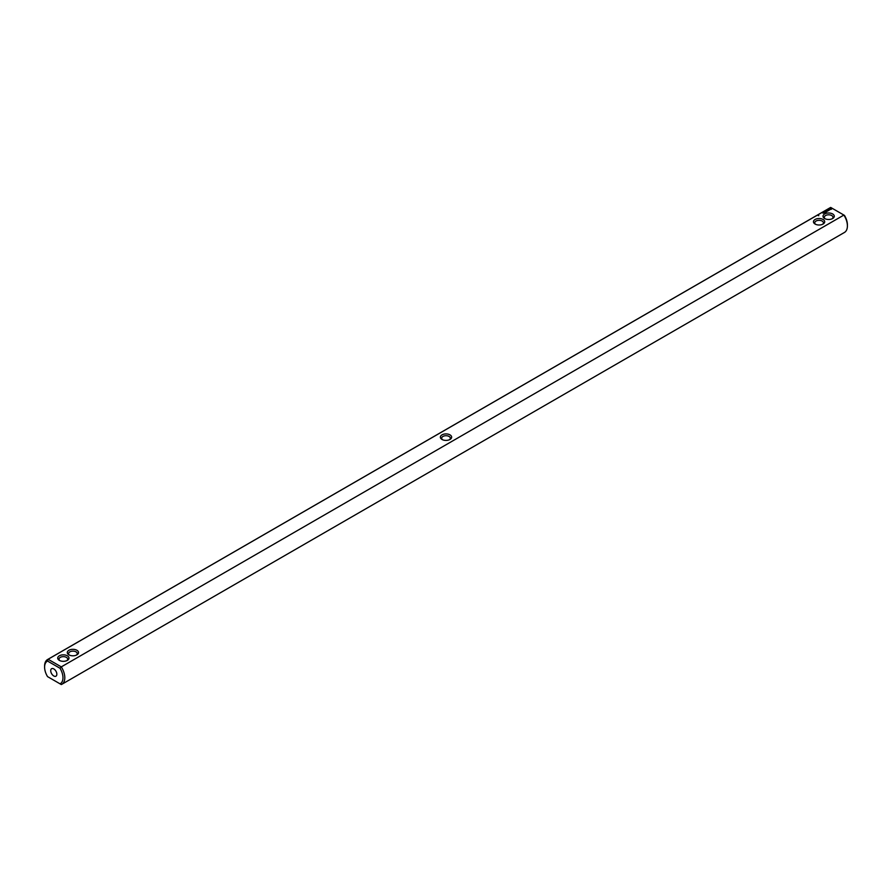 <?xml version="1.0" encoding="UTF-8"?>
<svg xmlns="http://www.w3.org/2000/svg" width="892" height="892" viewBox="0 0 892 892"><rect width="100%" height="100%" fill="white"/><g stroke="black" fill="none" stroke-linecap="round" stroke-linejoin="round"><path stroke-width="1.34" d="M48.112 676.939L47.544 676.615A12.99 7.504 60 0 1 44.6 667.138A12.99 7.504 60 0 1 47.544 661.061L60.032 668.275A12.99 7.504 60 0 1 60.032 683.829L47.544 676.615M44.6 667.138L44.6 666.079A14.283 8.251 60 0 1 47.555 659.545A14.283 8.251 60 0 1 48.112 659.266L830.708 207.446L843.888 215.061L61.292 666.882A14.283 8.251 60 0 1 61.849 684.287L844.445 232.455A14.283 8.251 -120 0 0 847.4 225.921A14.283 8.251 -120 0 0 843.888 215.061L844.456 215.385A12.99 7.504 -120 0 1 847.4 224.862L847.4 225.921M61.849 684.287A14.283 8.251 60 0 1 61.292 684.554L60.032 683.829M830.708 207.446A14.283 8.251 -120 0 0 830.151 207.713L47.555 659.545M47.544 661.061L48.112 659.266L61.292 666.882L60.032 668.275M67.335 655.787A5.631 3.245 -0 0 0 59.374 655.787A5.631 3.245 -0 0 0 59.374 660.381A5.631 3.245 -0 0 0 67.335 660.381A5.631 3.245 -0 0 0 67.335 655.787M76.89 650.268A5.631 3.245 0 0 0 68.94 650.268A5.631 3.245 0 0 0 68.94 654.862A5.631 3.245 0 0 0 76.89 654.862A5.631 3.245 0 0 0 76.89 650.268M449.981 439.466L449.981 439.466A5.631 3.245 0 0 0 449.981 434.861A5.631 3.245 0 0 0 442.019 434.861A5.631 3.245 -0 0 0 442.019 439.466A5.631 3.245 -0 0 0 449.981 439.466M818.243 215.619L818.823 215.663L818.243 215.619M823.45 213.11L822.58 212.92L823.45 213.11M823.561 212.552L824.308 212.608L823.561 212.497M825.2 212.519L824.364 212.04L825.2 212.519M825.959 212.084L825.122 211.605L825.959 212.028M826.204 211.95L826.672 211.627L825.825 211.192L826.204 211.95M826.773 211.025L827.62 211.081L826.773 210.646L827.352 211.036L826.115 211.081L826.862 211.515M828.345 210.713L827.04 210.49L828.345 210.657M829.025 210.211L827.999 209.943L829.025 210.322M829.75 209.765L828.512 209.776L829.75 209.765M831.545 209.196L830.998 208.382L829.582 208.695L830.129 209.508L831.545 209.196M815.11 224.059A5.631 3.245 0 0 0 823.06 224.059A5.631 3.245 0 0 0 823.06 219.465A5.631 3.245 0 0 0 815.11 219.465A5.631 3.245 0 0 0 815.11 224.059L815.11 224.059M824.665 218.54A5.631 3.245 0 0 0 832.626 218.54A5.631 3.245 0 0 0 832.626 213.946A5.631 3.245 0 0 0 824.665 213.946A5.631 3.245 0 0 0 824.665 218.54L824.665 218.54M50.721 670.673A4.326 2.498 60 0 1 51.624 668.699A4.326 2.498 60 0 1 55.951 671.197A4.326 2.498 60 0 1 55.951 676.192A4.326 2.498 60 0 1 52.617 675.032A4.326 2.498 60 0 1 50.721 670.673M449.457 439.723A4.326 2.498 0 0 0 450.326 438.228A4.326 2.498 0 0 0 447.661 435.909A4.326 2.498 0 0 0 442.934 436.456A4.326 2.498 -0 0 0 441.674 438.228A4.326 2.498 -0 0 0 442.543 439.723M822.547 224.327A4.326 2.498 0 0 0 823.416 222.822A4.326 2.498 0 0 0 819.079 220.324A4.326 2.498 0 0 0 814.753 222.822A4.326 2.498 0 0 0 815.622 224.327M76.377 655.118A4.326 2.498 0 0 0 77.247 653.624A4.326 2.498 0 0 0 75.976 651.851A4.326 2.498 0 0 0 71.26 651.316A4.326 2.498 0 0 0 68.584 653.624A4.326 2.498 0 0 0 69.453 655.118M66.811 660.649A4.326 2.498 -0 0 0 67.681 659.143A4.326 2.498 -0 0 0 66.409 657.382A4.326 2.498 -0 0 0 61.693 656.835A4.326 2.498 -0 0 0 59.017 659.143A4.326 2.498 -0 0 0 59.887 660.649M831.444 208.594L829.683 208.594M832.113 218.808A4.326 2.498 0 0 0 832.983 217.302A4.326 2.498 0 0 0 828.646 214.805A4.326 2.498 0 0 0 824.319 217.302A4.326 2.498 0 0 0 825.189 218.808"/></g></svg>
